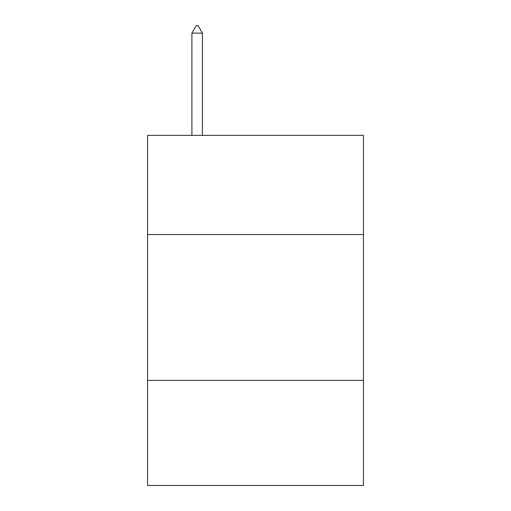 <?xml version="1.0" encoding="UTF-8"?>
<svg xmlns="http://www.w3.org/2000/svg" width="511" height="511" viewBox="0 0 511 511"><rect width="100%" height="100%" fill="white"/><g stroke="black" fill="none" stroke-linecap="round" stroke-linejoin="round"><path stroke-width="0.77" d="M363.442 234.555L363.442 135.364L147.558 135.364L147.558 234.555L363.442 234.555L363.442 485.45L147.558 485.45L147.558 234.555M363.442 380.42L147.558 380.42M202.401 33.138L198.025 25.55L196.275 25.55L191.9 33.138L202.401 33.138L202.401 135.364M191.9 33.138L191.9 135.364"/></g></svg>
